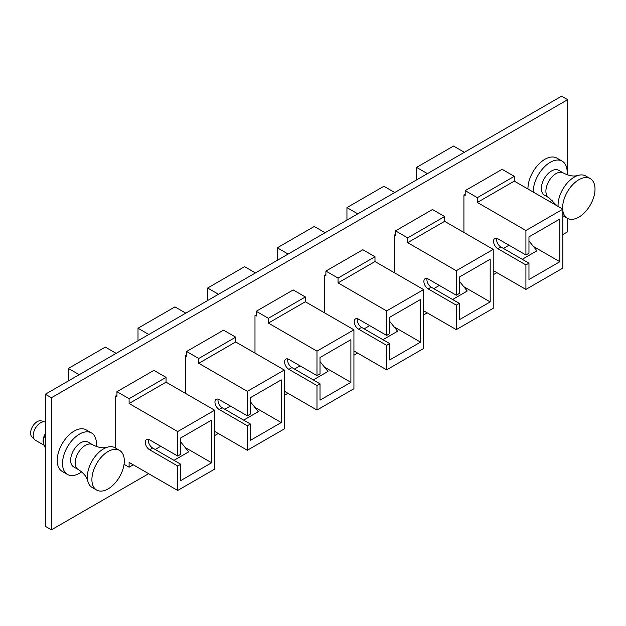 <?xml version="1.0" encoding="UTF-8"?>
<svg xmlns="http://www.w3.org/2000/svg" width="626" height="626" viewBox="0 0 626 626"><rect width="100%" height="100%" fill="white"/><g stroke="black" fill="none" stroke-linecap="round" stroke-linejoin="round"><path stroke-width="0.94" d="M567.68 174.904L567.68 99.675L561.608 96.169L45.338 394.239L45.338 526.325L51.41 529.831L148.644 473.694M562.868 234.539L567.68 231.761L567.68 218.458M567.68 99.675L51.41 397.745L45.338 394.239M51.41 397.745L51.41 529.831M214.64 435.586L218.286 433.482M284.29 395.382L287.929 393.277M353.933 355.169L357.579 353.064M423.583 314.956L427.222 312.851M493.225 274.751L496.872 272.646M395.538 234.421L394.27 235.149L394.27 272.67M465.188 194.209L463.921 194.944L463.921 232.465M325.896 274.634L324.628 275.362L324.628 312.883M256.245 314.839L254.985 315.574L254.985 353.095M186.603 355.052L185.335 355.779L185.335 393.3M116.952 395.256L115.693 395.992L115.693 448.146M552.328 200.124A23.976 13.842 -60 0 1 550.199 201.509A23.976 13.842 -60 0 1 549.894 201.682M533.242 192.072A23.976 13.842 -60 0 1 550.199 162.345A23.976 13.842 -60 0 1 562.187 161.164A23.976 13.842 -60 0 1 567.015 174.677M527.953 189.013A23.976 13.842 -60 0 1 544.902 159.294A23.976 13.842 -60 0 1 556.89 158.104L562.187 161.164M81.615 471.887A23.976 13.842 -60 0 1 79.479 473.272A23.976 13.842 -60 0 1 67.491 474.461A23.976 13.842 -60 0 1 63.813 455.243A23.976 13.842 -60 0 1 79.479 434.115A23.976 13.842 -60 0 1 91.466 432.926A23.976 13.842 -60 0 1 96.302 446.44M67.491 474.461L62.193 471.401A23.976 13.842 -60 0 1 58.523 452.191A23.976 13.842 -60 0 1 74.189 431.056A23.976 13.842 -60 0 1 86.177 429.866L91.466 432.926M45.338 448.005L43.883 444.46A10.736 6.197 -60 0 1 45.338 434.632M544.323 195.069A14.32 8.263 -60 0 1 542.132 183.598A14.32 8.263 -60 0 1 551.483 170.984A14.32 8.263 -60 0 1 558.642 170.272L563.189 172.893A14.32 8.263 -60 0 0 556.029 173.605A14.32 8.263 -60 0 0 546.678 186.219A14.32 8.263 -60 0 0 548.869 197.691L544.323 195.069M558.102 206.416A22.904 13.224 -60 0 1 574.261 177.119A22.904 13.224 -60 0 1 577.9 175.491A22.904 13.224 -60 0 1 585.709 175.984L590.271 178.613A22.904 13.224 -60 0 1 593.777 196.971A22.904 13.224 -60 0 1 578.815 217.152A22.904 13.224 -60 0 1 567.359 218.286A22.904 13.224 -60 0 1 562.868 210.946M562.657 209.053A22.904 13.224 -60 0 1 578.815 179.748A22.904 13.224 -60 0 1 590.271 178.613M73.61 466.832A14.32 8.263 -60 0 1 71.411 455.36A14.32 8.263 -60 0 1 80.77 442.746A14.32 8.263 -60 0 1 87.922 442.034L92.468 444.663A14.32 8.263 -60 0 0 85.316 445.368A14.32 8.263 -60 0 0 75.957 457.989A14.32 8.263 -60 0 0 78.156 469.461L73.61 466.832M96.647 490.048L92.092 487.419A22.904 13.224 -60 0 1 87.757 480.901A22.904 13.224 -60 0 1 103.54 448.881A22.904 13.224 -60 0 1 107.187 447.261A22.904 13.224 -60 0 1 114.996 447.747L119.55 450.376A22.904 13.224 -60 0 1 123.064 468.733A22.904 13.224 -60 0 1 108.095 488.914A22.904 13.224 -60 0 1 96.647 490.048A22.904 13.224 -60 0 1 93.133 471.699A22.904 13.224 -60 0 1 108.095 451.51A22.904 13.224 -60 0 1 119.55 450.376M44.243 445.336L35.385 440.219A10.376 5.994 -60 0 1 34.68 439.687L31.903 436.956A9.398 5.431 -60 0 1 31.3 429.279A9.398 5.431 -60 0 1 37.239 421.627A9.398 5.431 -60 0 1 41.199 420.852L44.947 421.901A10.376 5.994 -60 0 1 45.338 422.034M34.68 439.687A10.376 5.994 -60 0 1 34.023 431.204A10.376 5.994 -60 0 1 40.58 422.761A10.376 5.994 -60 0 1 44.947 421.901M44.008 444.765A10.376 5.994 -60 0 1 45.338 433.685M525.918 254.993L528.962 253.24L528.962 236.878L559.832 219.053L559.832 261.715L528.962 279.54L528.962 263.178L525.918 264.931L497.834 248.71A6.088 3.513 60 0 1 493.859 243.35A6.088 3.513 60 0 1 494.79 238.475A6.088 3.513 60 0 1 497.834 238.772L525.918 254.993L525.918 230.509L562.868 209.17L562.868 268.084L525.918 289.415L525.918 264.931M477.333 202.448L477.333 197.659L514.282 176.329L514.282 181.117L477.333 202.448L525.918 230.509M416.595 179.889L416.595 167.385L453.545 146.054L464.375 152.306M464.124 194.827L465.188 195.437L465.188 190.648L502.13 169.317L514.282 176.329M465.188 190.648L477.333 197.659M416.595 167.385L427.425 173.637M525.918 289.415L493.225 270.542M562.868 209.17L514.282 181.117M455.861 157.22L430.461 171.884M496.715 238.303A6.088 3.513 -120 0 0 500.87 246.957L528.962 263.178M533.399 246.448L559.832 261.715M508.993 245.22L503.421 248.436M528.962 240.932L536.905 250.815L522.225 259.289M456.276 295.206L459.312 293.453L459.312 277.083L490.189 259.258L490.189 301.928L459.312 319.753L459.312 303.383L456.276 305.136L428.184 288.922A6.088 3.513 60 0 1 424.209 283.562A6.088 3.513 60 0 1 425.14 278.687A6.088 3.513 60 0 1 428.184 278.985L456.276 295.206L456.276 270.714L493.225 249.383L493.225 308.297L456.276 329.628L456.276 305.136M407.683 242.661L407.683 237.872L444.632 216.533L444.632 221.33L407.683 242.661L456.276 270.714M346.945 220.102L346.945 207.597L383.894 186.266L394.732 192.518M394.474 235.032L395.538 235.65L395.538 230.853L432.488 209.522L444.632 216.533M395.538 230.853L407.683 237.872M346.945 207.597L357.782 213.849M456.276 329.628L423.583 310.754M493.225 249.383L444.632 221.33M386.211 197.433L360.819 212.097M427.065 278.507A6.088 3.513 -120 0 0 431.22 287.17L459.312 303.383M463.749 286.661L490.189 301.928M439.342 285.425L433.779 288.641M459.312 281.144L467.254 291.027L452.582 299.502M386.633 335.411L389.669 333.658L389.669 317.296L420.539 299.471L420.539 342.132L389.669 359.958L389.669 343.596L386.633 345.349L358.541 329.127A6.088 3.513 60 0 1 354.566 323.767A6.088 3.513 60 0 1 355.498 318.892A6.088 3.513 60 0 1 358.541 319.197L386.633 335.411L386.633 310.926L423.583 289.595L423.583 348.502L386.633 369.841L386.633 345.349M338.04 282.874L338.04 278.077L374.99 256.746L374.99 261.543L338.04 282.874L386.633 310.926M277.302 260.314L277.302 247.802L314.252 226.471L325.082 232.723M324.831 275.244L325.896 275.855L325.896 271.066L362.845 249.735L374.99 256.746M325.896 271.066L338.04 278.077M277.302 247.802L288.132 254.062M386.633 369.841L353.933 350.959M423.583 289.595L374.99 261.543M316.568 237.645L291.168 252.301M357.423 318.72A6.088 3.513 -120 0 0 361.578 327.375L389.669 343.596M394.106 326.874L420.539 342.132M369.7 325.637L364.129 328.853M389.669 321.349L397.612 331.232L382.932 339.707M316.983 375.623L320.019 373.871L320.019 357.509L350.896 339.683L350.896 382.345L320.019 400.17L320.019 383.808L316.983 385.561L288.891 369.34A6.088 3.513 60 0 1 284.916 363.98A6.088 3.513 60 0 1 285.855 359.105A6.088 3.513 60 0 1 288.891 359.402L316.983 375.623L316.983 351.131L353.933 329.8L353.933 388.715L316.983 410.046L316.983 385.561M268.397 323.079L268.397 318.29L305.347 296.959L305.347 301.748L268.397 323.079L316.983 351.131M207.66 300.519L207.66 288.015L244.609 266.684L255.439 272.936M255.181 315.457L256.245 316.067L256.245 311.279L293.195 289.94L305.347 296.959M256.245 311.279L268.397 318.29M207.66 288.015L218.49 294.267M316.983 410.046L284.29 391.172M353.933 329.8L305.347 301.748M246.918 277.85L221.526 292.514M287.772 358.933A6.088 3.513 -120 0 0 291.927 367.587L320.019 383.808M324.456 367.079L350.896 382.345M300.05 365.85L294.486 369.058M320.019 361.562L327.969 371.445L313.29 379.919M247.34 415.836L250.377 414.076L250.377 397.713L281.254 379.888L281.254 422.558L250.377 440.383L250.377 424.013L247.34 425.766L219.249 409.553A6.088 3.513 60 0 1 215.274 404.185A6.088 3.513 60 0 1 216.205 399.31A6.088 3.513 60 0 1 219.249 399.615L247.34 415.836L247.34 391.344L284.29 370.013L284.29 428.927L247.34 450.258L247.34 425.766M198.747 363.291L198.747 358.495L235.697 337.164L235.697 341.96L198.747 363.291L247.34 391.344M138.01 340.732L138.01 328.227L174.959 306.889L185.789 313.149M185.539 355.662L186.603 356.28L186.603 351.483L223.552 330.152L235.697 337.164M186.603 351.483L198.747 358.495M138.01 328.227L148.839 334.48M247.34 450.258L214.64 431.377M284.29 370.013L235.697 341.96M177.275 318.063L151.875 332.727M218.13 399.138A6.088 3.513 -120 0 0 222.285 407.8L250.377 424.013M254.813 407.291L281.254 422.558M230.407 406.055L224.836 409.271M250.377 401.767L258.319 411.65L243.639 420.124M177.69 456.041L180.726 454.288L180.726 437.926L211.604 420.101L211.604 462.763L180.726 480.588L180.726 464.226L177.69 465.979L149.598 449.758A6.088 3.513 60 0 1 145.623 444.397A6.088 3.513 60 0 1 146.562 439.522A6.088 3.513 60 0 1 149.598 439.828L177.69 456.041L177.69 431.557L214.64 410.218L214.64 469.132L177.69 490.463L177.69 465.979M129.105 403.504L129.105 398.707L166.054 377.376L166.054 382.165L129.105 403.504L177.69 431.557M68.367 380.937L68.367 368.432L105.317 347.101L116.146 353.354M115.896 395.875L116.952 396.485L116.952 391.696L153.902 370.365L166.054 377.376M133.252 464.813L129.105 467.207L129.105 462.411L177.69 490.463M124.042 464.289L129.105 467.207M116.952 391.696L129.105 398.707M68.367 368.432L79.197 374.684M214.64 410.218L166.054 382.165M107.625 358.275L82.233 372.932M148.487 439.35A6.088 3.513 -120 0 0 152.642 448.005L180.726 464.226M185.171 447.504L211.604 462.763M160.757 446.268L155.193 449.484M180.726 441.979L188.676 451.862L173.997 460.337M500.87 246.957L497.834 248.71M431.22 287.17L428.184 288.922M361.578 327.375L358.541 329.127M291.927 367.587L288.891 369.34M222.285 407.8L219.249 409.553M152.642 448.005L149.598 449.758M577.9 175.491L575.623 175.906C571.976 176.321 567.829 175.319 563.189 172.893M567.359 218.286L562.868 215.696M557.14 205.86L548.869 197.691M107.187 447.261L104.91 447.676C101.255 448.091 97.108 447.081 92.468 444.663M87.757 480.901L86.983 478.726C85.512 475.353 82.569 472.27 78.156 469.461"/></g></svg>
